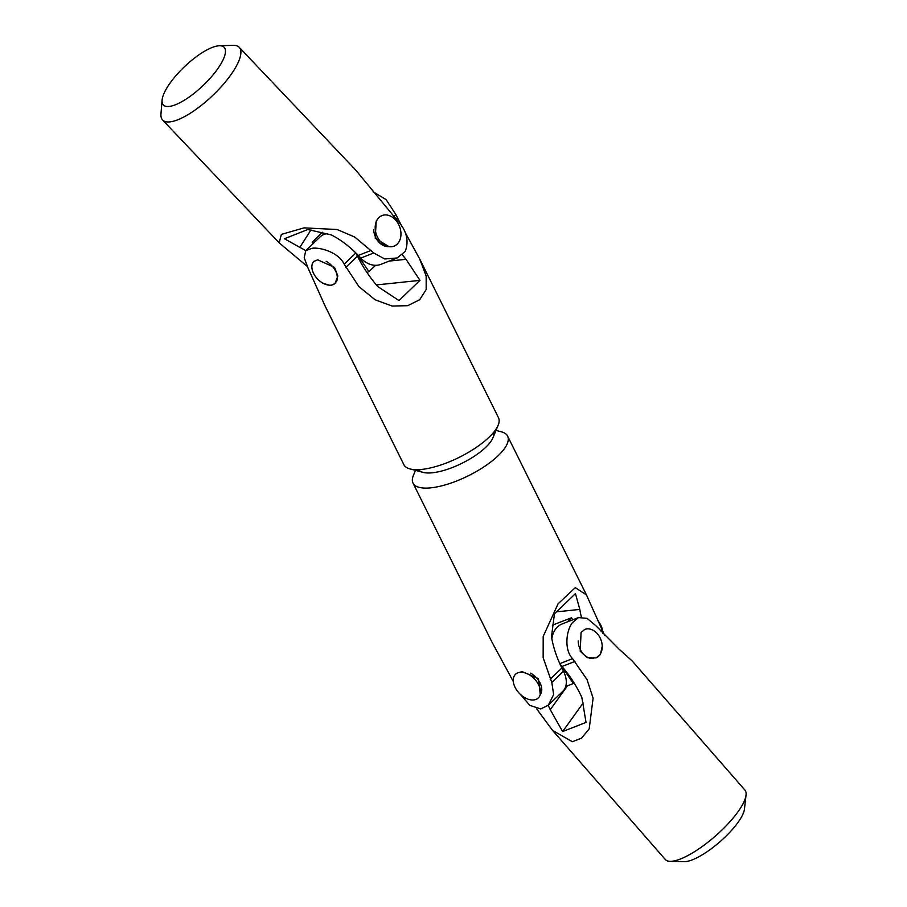 <?xml version="1.0" encoding="UTF-8"?>
<svg xmlns="http://www.w3.org/2000/svg" width="907" height="907" viewBox="0 0 907 907"><rect width="100%" height="100%" fill="white"/><g stroke="black" fill="none" stroke-linecap="round" stroke-linejoin="round"><path stroke-width="1.36" d="M415.474 470.37L413.331 475.585A52.81 18.061 -26.4 0 0 413.002 483.08A52.81 18.061 -26.4 0 0 430.927 487.83A52.81 18.061 -26.4 0 0 484.984 466.141A52.81 18.061 -26.4 0 0 507.614 436.12A52.81 18.061 -26.4 0 0 501.446 431.834L496.004 430.394M493.521 432.469A41.869 14.319 153.6 0 1 474.429 456.153A41.869 14.319 153.6 0 1 432.446 472.774A41.869 14.319 153.6 0 1 418.626 469.645M513.328 681.576L491.832 641.873L413.002 483.08M581.342 616.964A101.221 64.374 46.1 0 1 579.811 609.402L575.469 593.597L554.46 613.79L551.49 636.623A101.221 64.374 -133.9 0 0 561.875 668.006L563.474 671.225L551.807 682.438L553.655 694.569L548.27 705.272L540.685 708.945L529.835 705.363L520.074 694.082M540.255 694.422L538.441 678.617L522.16 671.634L519.371 672.416M551.807 682.438L543.157 657.7L543.191 636.431L558.066 603.813L575.276 587.657L586.444 594.901L603.461 632.791L602.792 633.449M604.754 635.524L603.461 632.791M548.27 705.272L562.839 691.281A25.181 16.009 -133.9 0 0 563.474 671.225M579.811 609.402L556.479 611.862M744.851 789.997A52.81 15.306 138.9 0 1 746.042 795.122A52.81 15.306 138.9 0 1 737.844 811.969A52.81 15.306 138.9 0 1 670.216 861.344A52.81 15.306 138.9 0 1 665.296 859.485L552.556 730.396L572.374 741.745L581.568 738.117L589.199 728.843L593.11 698.163L587.033 679.592L572.566 658.652C564.086 650.07 566.047 630.614 572.453 622.61L578.451 617.576L587.124 618.381L596.114 625.955L618.982 649.072L632.111 660.908L744.851 789.997M670.216 861.344L684.332 861.65A41.869 12.131 -41.1 0 0 737.947 822.513A41.869 12.131 -41.1 0 0 744.443 809.157L746.042 795.122M536.468 708.65L552.556 730.396M586.863 628.902L584.89 629.345L581.07 632.474L580.208 651.215L587.18 657.666L596.024 657.904L600.366 654.571L602.225 646.487M578.451 617.576L562.181 623.925A25.181 18.786 68.7 0 0 555.481 629.231A25.181 18.786 68.7 0 0 551.853 638.709M560.175 664.434L561.966 666.486A101.221 75.508 -111.3 0 1 581.841 697.392L586.035 722.414L562.601 731.541L550.266 709.693A101.221 75.508 68.7 0 0 548.168 705.363M567.419 685.862L550.266 709.693M583.144 703.027L562.601 731.541M567.17 621.975A1094.568 215.787 -34.3 0 0 571.444 617.826L572.782 619.787M551.558 636.997A1094.568 215.787 -34.3 0 0 552.318 636.272M560.968 665.341L573.36 683.493A1094.568 215.787 -34.3 0 0 574.029 682.858M565.685 686.542A1094.568 215.787 -34.3 0 0 573.36 683.493M571.444 617.826A1094.568 215.787 -34.3 0 0 557.136 623.324A1094.568 215.787 -34.3 0 0 552.363 625.195M584.777 629.39A15.328 11.428 -111.3 0 1 598.733 635.524A15.328 11.428 -111.3 0 1 595.888 657.949M593.552 658.539A15.328 11.428 -111.3 0 1 581.682 651.906A15.328 11.428 -111.3 0 1 578.19 640.954M540.787 693.662A15.328 9.75 -133.9 0 0 536.649 677.983A15.328 9.75 -133.9 0 0 530.595 673.119M602.588 631.023A16.417 10.442 -133.9 0 0 597.362 620.105M535.255 699.671A16.417 10.442 -133.9 0 0 539.54 686.882A16.417 10.442 -133.9 0 0 526.661 673.47A16.417 10.442 -133.9 0 0 518.532 672.609A16.417 10.442 -133.9 0 0 516.106 689.195A16.417 10.442 -133.9 0 0 535.255 699.671M405.248 232.611L419.646 258.903L498.476 417.685A52.81 18.061 153.6 0 1 498.147 425.19A52.81 18.061 153.6 0 1 421.778 469.407A52.81 18.061 153.6 0 1 410.032 468.93A52.81 18.061 153.6 0 1 403.864 464.656L325.035 305.874L308.017 267.973L304.185 257.747L305.761 250.695L312.019 248.303C320.795 246.987 339.15 252.906 344.172 264.175L355.839 252.962M410.032 468.93L423.127 472.388A41.869 14.319 -26.4 0 0 432.446 472.774A41.869 14.319 -26.4 0 0 492.989 437.718L498.147 425.19M323.028 283.245L330.545 285.614L335 283.528L337.858 276.057L334.547 267.429L317.733 259.821L313.765 261.431L312.836 262.713M393.785 216.501L395.837 214.528L386.144 199.631L373.117 191.808M395.837 214.528L401.824 226.297M419.646 258.903L426.165 275.989L426.177 289.56L419.669 299.752L407.685 305.693L392.096 306.044L375.158 299.786L358.957 286.646L344.172 264.175M327.438 233.655A25.181 16.009 -133.9 0 0 327.246 233.666A25.181 16.009 -133.9 0 0 320.318 236.704L305.761 250.695A101.221 75.564 -111.5 0 0 299.843 247.362L310.976 229.925M355.861 252.985L357.449 256.182A101.221 64.374 -133.9 0 0 377.709 286.533L398.967 300.557L419.986 280.365L406.03 259.311A101.221 64.374 46.1 0 1 402.311 254.822M406.03 259.311L389.205 261.08M419.986 280.365L376.371 284.945M356.87 254.005L368.934 271.601A1094.568 213.383 -34.4 0 0 375.555 265.309M322.507 232.26A1094.568 213.383 -34.4 0 0 312.201 242.248A1094.568 213.383 -34.4 0 0 316.135 240.729M312.201 242.248L313.13 243.609M366.938 272.417A1094.568 213.383 -34.4 0 0 368.934 271.601M326.169 261.307A15.328 9.75 46.1 0 1 334.082 268.529A15.328 9.75 46.1 0 1 336.35 281.839M335.114 283.415A15.328 9.75 46.1 0 1 315.114 276.023A15.328 9.75 46.1 0 1 313.867 261.341M373.684 229.72A15.328 11.44 68.5 0 0 387.845 246.636A15.328 11.44 68.5 0 0 388.831 246.613M162.092 100.099L160.958 113.908A52.81 16.7 -43.5 0 0 162.602 120.019A52.81 16.7 -43.5 0 0 194.483 110.461A52.81 16.7 -43.5 0 0 233.587 70.769A52.81 16.7 -43.5 0 0 239.221 47.311A52.81 16.7 -43.5 0 0 233.201 45.35L219.358 45.758A41.869 13.231 136.5 0 1 219.675 65.905A41.869 13.231 136.5 0 1 183.452 100.745A41.869 13.231 136.5 0 1 162.092 100.099A41.869 13.231 136.5 0 1 167.852 86.358A41.869 13.231 136.5 0 1 219.358 45.758M239.221 47.311L355.771 170.131L395.747 218.576C406.347 229.369 409.476 240.355 405.146 251.534L397.096 257.962L384.727 258.971L373.763 252.974L360.782 258.098A25.181 18.798 68.5 0 0 381.019 264.311L397.096 257.962M377.391 219.483L376.201 221.036L375.249 238.28L388.922 246.625M307.28 266.454L279.163 242.838L281.363 234.414L304.06 227.872L337.155 229.516L354.705 237.033L373.763 252.974M360.782 258.098L358.288 255.457A101.221 75.564 68.5 0 0 331.338 234.924L307.824 229.516L284.458 238.745L299.843 247.362M378.854 217.669A16.417 12.256 -111.5 0 1 397.096 221.909A16.417 12.256 -111.5 0 1 397.289 244.017A16.417 12.256 -111.5 0 1 379.047 239.777A16.417 12.256 -111.5 0 1 378.854 217.669M561.875 668.006L550.198 679.218M601.863 629.571L600.479 630.909M559.562 663.731L572.566 658.652M574.981 661.418L561.966 666.486M396.144 218.995L397.436 217.759M345.771 267.395L357.449 256.182M371.269 250.343L358.288 255.457M586.444 594.901L507.614 436.12M530.402 675.023L526.661 673.47M538.134 683.073L539.54 686.882M279.163 242.838L162.602 120.019"/></g></svg>
